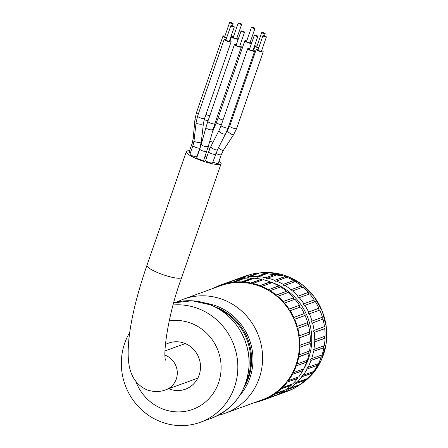 <?xml version="1.0" encoding="UTF-8"?>
<svg xmlns="http://www.w3.org/2000/svg" width="448" height="448" viewBox="0 0 448 448"><rect width="100%" height="100%" fill="white"/><g stroke="black" fill="none" stroke-linecap="round" stroke-linejoin="round"><path stroke-width="0.67" d="M262.987 35.694A1.842 0.358 19.1 0 0 262.909 35.756A1.842 0.358 19.1 0 0 264.331 36.624A1.842 0.358 19.1 0 0 266.314 37.022A1.842 0.358 19.1 0 0 266.386 36.96A1.842 0.358 19.1 0 0 264.97 36.092A1.842 0.358 19.1 0 0 262.987 35.694M258.065 49.907A1.842 0.358 19.1 0 0 257.986 49.969A1.842 0.358 19.1 0 0 259.409 50.837A1.842 0.358 19.1 0 0 261.391 51.234A1.842 0.358 19.1 0 0 261.47 51.173A1.842 0.358 19.1 0 0 261.447 51.078M258.194 49.381A3.679 0.717 19.1 0 0 256.402 49.241A3.679 0.717 19.1 0 0 256.25 49.364A3.679 0.717 19.1 0 0 259.084 51.1A3.679 0.717 19.1 0 0 263.054 51.901A3.679 0.717 19.1 0 0 263.206 51.778A3.679 0.717 19.1 0 0 261.671 50.585M212.867 162.047A3.679 0.717 19.1 0 0 218.137 163.391A3.679 0.717 19.1 0 0 218.288 163.268L221.256 154.694L223.429 150.254L233.643 134.63L236.611 128.57L263.206 51.778M206.696 151.525A3.679 0.717 19.1 0 1 206.545 151.648A3.679 0.717 19.1 0 1 202.177 150.696A3.679 0.717 19.1 0 1 199.741 149.117L196.773 157.685A3.679 0.717 19.1 0 0 199.612 159.421A3.679 0.717 19.1 0 0 203.577 160.222A3.679 0.717 19.1 0 0 203.728 160.093L208.471 145.863L214.777 123.81L241.371 47.018A3.679 0.717 19.1 0 0 239.837 45.83M236.354 44.626A3.679 0.717 19.1 0 0 234.567 44.486A3.679 0.717 19.1 0 0 234.416 44.61A3.679 0.717 19.1 0 0 237.25 46.346A3.679 0.717 19.1 0 0 241.22 47.141A3.679 0.717 19.1 0 0 241.371 47.018M243.331 31.41A1.842 0.358 19.1 0 0 241.074 30.996A1.842 0.358 19.1 0 0 242.295 31.791A1.842 0.358 19.1 0 0 244.552 32.2A1.842 0.358 19.1 0 0 243.331 31.41M241.074 30.996L236.152 45.214A1.842 0.358 19.1 0 0 237.373 46.004A1.842 0.358 19.1 0 0 239.63 46.418L244.552 32.2M193.29 144.43A3.679 0.717 19.1 0 1 192.119 143.427L189.151 151.995A3.679 0.717 19.1 0 0 190.35 153.02M224.924 36.086A3.679 0.717 19.1 0 0 223.132 35.946A3.679 0.717 19.1 0 0 222.981 36.075A3.679 0.717 19.1 0 0 226.565 38.069M229.718 22.4A1.842 0.358 19.1 0 0 229.639 22.462A1.842 0.358 19.1 0 0 231.062 23.33A1.842 0.358 19.1 0 0 233.044 23.727A1.842 0.358 19.1 0 0 233.117 23.666A1.842 0.358 19.1 0 0 231.7 22.798A1.842 0.358 19.1 0 0 229.718 22.4M224.795 36.613A1.842 0.358 19.1 0 0 224.717 36.674A1.842 0.358 19.1 0 0 226.688 37.727M205.055 156.262A3.679 0.717 19.1 0 0 206.825 157.002M246.758 40.846A3.679 0.717 19.1 0 0 244.966 40.706A3.679 0.717 19.1 0 0 244.815 40.83A3.679 0.717 19.1 0 0 247.486 42.504A3.679 0.717 19.1 0 0 251.502 43.394M253.736 27.63A1.842 0.358 19.1 0 0 251.479 27.222A1.842 0.358 19.1 0 0 252.694 28.011A1.842 0.358 19.1 0 0 254.957 28.426A1.842 0.358 19.1 0 0 253.736 27.63M251.479 27.222L246.557 41.434A1.842 0.358 19.1 0 0 247.772 42.224A1.842 0.358 19.1 0 0 250.034 42.638L254.957 28.426M189.588 150.73A18.402 3.584 19.1 0 0 187.085 150.982A18.402 3.584 19.1 0 0 186.329 151.609A18.402 3.584 19.1 0 0 200.508 160.289A18.402 3.584 19.1 0 0 220.354 164.276A18.402 3.584 19.1 0 0 221.11 163.654A18.402 3.584 19.1 0 0 219.089 160.944M233.475 36.697A3.679 0.717 19.1 0 0 231.683 36.557A3.679 0.717 19.1 0 0 231.532 36.686A3.679 0.717 19.1 0 0 234.198 38.36A3.679 0.717 19.1 0 0 238.218 39.25M238.269 23.01A1.842 0.358 19.1 0 0 238.19 23.072A1.842 0.358 19.1 0 0 239.607 23.94A1.842 0.358 19.1 0 0 241.595 24.338A1.842 0.358 19.1 0 0 241.668 24.276A1.842 0.358 19.1 0 0 240.251 23.408A1.842 0.358 19.1 0 0 238.269 23.01M233.346 37.223A1.842 0.358 19.1 0 0 233.268 37.285A1.842 0.358 19.1 0 0 234.685 38.153A1.842 0.358 19.1 0 0 236.673 38.556A1.842 0.358 19.1 0 0 236.746 38.489A1.842 0.358 19.1 0 0 236.729 38.394M199.87 148.019A3.679 0.717 19.1 0 1 199.718 148.148A3.679 0.717 19.1 0 1 196.706 147.678A3.679 0.717 19.1 0 1 193.306 146.143A3.679 0.717 19.1 0 1 192.914 145.611L189.946 154.185A3.679 0.717 19.1 0 0 192.786 155.921A3.679 0.717 19.1 0 0 196.75 156.716A3.679 0.717 19.1 0 0 196.902 156.593L199.87 148.019L201.342 141.585L203.42 123.424L204.54 118.558L231.129 41.765A3.679 0.717 19.1 0 0 229.594 40.578M226.117 39.374A3.679 0.717 19.1 0 0 224.325 39.234A3.679 0.717 19.1 0 0 224.174 39.357A3.679 0.717 19.1 0 0 227.013 41.093A3.679 0.717 19.1 0 0 230.978 41.888A3.679 0.717 19.1 0 0 231.129 41.765M233.094 26.158A1.842 0.358 19.1 0 0 230.838 25.743A1.842 0.358 19.1 0 0 232.053 26.538A1.842 0.358 19.1 0 0 234.315 26.947A1.842 0.358 19.1 0 0 233.094 26.158M230.838 25.743L225.915 39.956A1.842 0.358 19.1 0 0 227.13 40.751A1.842 0.358 19.1 0 0 229.393 41.166L234.315 26.947M215.555 154.286A3.679 0.717 19.1 0 1 215.404 154.414A3.679 0.717 19.1 0 1 213.696 154.291A3.679 0.717 19.1 0 1 210.174 153.087A3.679 0.717 19.1 0 1 208.6 151.878L205.632 160.451A3.679 0.717 19.1 0 0 208.466 162.187A3.679 0.717 19.1 0 0 212.436 162.982A3.679 0.717 19.1 0 0 212.587 162.859L217.588 149.481L225.63 133.7L228.066 127.96L254.654 51.167A3.679 0.717 19.1 0 0 253.12 49.974M249.642 48.77A3.679 0.717 19.1 0 0 247.85 48.63A3.679 0.717 19.1 0 0 247.699 48.754A3.679 0.717 19.1 0 0 250.538 50.49A3.679 0.717 19.1 0 0 254.503 51.29A3.679 0.717 19.1 0 0 254.654 51.167M254.436 35.084A1.842 0.358 19.1 0 0 254.363 35.146A1.842 0.358 19.1 0 0 255.78 36.014A1.842 0.358 19.1 0 0 257.762 36.411A1.842 0.358 19.1 0 0 257.841 36.35A1.842 0.358 19.1 0 0 256.418 35.482A1.842 0.358 19.1 0 0 254.436 35.084M249.514 49.297A1.842 0.358 19.1 0 0 249.441 49.358A1.842 0.358 19.1 0 0 250.858 50.226A1.842 0.358 19.1 0 0 252.84 50.624A1.842 0.358 19.1 0 0 252.918 50.562A1.842 0.358 19.1 0 0 252.896 50.467M256.995 46.099A3.679 0.717 19.1 0 0 255.209 45.959A3.679 0.717 19.1 0 0 255.058 46.082A3.679 0.717 19.1 0 0 258.642 48.082M263.973 32.883A1.842 0.358 19.1 0 0 261.716 32.474A1.842 0.358 19.1 0 0 262.937 33.264A1.842 0.358 19.1 0 0 265.194 33.678A1.842 0.358 19.1 0 0 263.973 32.883M261.716 32.474L256.794 46.687A1.842 0.358 19.1 0 0 258.014 47.477A1.842 0.358 19.1 0 0 258.759 47.74M238.37 38.802A3.679 0.717 19.1 0 0 236.953 37.906M251.658 42.952A3.679 0.717 19.1 0 0 250.236 42.05M177.01 302.025A60.726 57.915 70 0 1 183.607 299.13A60.726 57.915 70 0 1 223.838 299.925A60.726 57.915 70 0 1 262.595 357.358A60.726 57.915 70 0 1 225.081 413.286A60.726 57.915 70 0 1 218.159 415.302M280.207 287.045A1.226 1.17 70 0 1 278.768 286.003L278.746 285.852A61.342 58.503 70 0 0 272.182 282.61L261.654 286.468A1.226 1.17 70 0 1 260.618 286.558A60.726 57.915 70 0 1 268.968 290.685A60.726 57.915 70 0 1 276.629 296.094A60.726 57.915 70 0 1 283.416 302.652A60.726 57.915 70 0 1 289.162 310.201A60.726 57.915 70 0 1 293.726 318.556A60.726 57.915 70 0 1 296.996 327.505A60.726 57.915 70 0 1 298.889 336.834A60.726 57.915 70 0 1 299.359 346.31A60.726 57.915 70 0 1 298.396 355.701A60.726 57.915 70 0 1 296.022 364.778A60.726 57.915 70 0 1 292.298 373.313A60.726 57.915 70 0 1 287.314 381.097A60.726 57.915 70 0 1 281.193 387.94A60.726 57.915 70 0 1 274.086 393.674A60.726 57.915 70 0 1 266.162 398.154A60.726 57.915 70 0 1 261.867 399.924L225.081 413.286M217.605 308.314A55.205 52.651 70 0 1 245.252 384.423M173.141 304.993A60.726 57.915 70 0 1 199.074 308.918A60.726 57.915 70 0 1 237.832 366.352A60.726 57.915 70 0 1 200.318 422.285A60.726 57.915 70 0 1 160.093 421.49A60.726 57.915 70 0 1 129.707 332.438M169.204 320.874A46.004 43.876 70 0 1 191.75 323.506A46.004 43.876 70 0 1 218.568 382.766A46.004 43.876 70 0 1 162.215 408.789A46.004 43.876 70 0 1 135.901 381.556M165.34 344.579A24.539 23.402 70 0 1 168.605 343.084A24.539 23.402 70 0 1 184.856 343.409A24.539 23.402 70 0 1 200.514 366.615A24.539 23.402 70 0 1 185.36 389.211A24.539 23.402 70 0 1 169.109 388.892A24.539 23.402 70 0 1 168.717 388.73M265.518 398.978L275.923 395.198L265.518 398.978A1.226 1.17 70 0 1 267.204 398.199L277.743 394.498A61.342 58.503 70 0 0 283.97 390.975L283.976 390.818A1.226 1.17 70 0 1 284.071 390.398M258.182 401.262A1.226 1.17 70 0 1 258.653 401.486L258.776 401.582A61.342 58.503 70 0 0 262.074 400.501L272.479 396.721A61.342 58.503 70 0 0 275.89 395.349M270.29 281.971A58.274 55.58 70 0 1 274.568 283.478A58.274 55.58 70 0 1 302.674 370.642M323.915 347.738L323.82 347.62A1.226 1.17 70 0 1 324.162 345.727L313.757 349.507A1.226 1.17 -110 0 0 313.415 351.394L323.915 347.738A61.342 58.503 70 0 1 322.05 354.872L311.506 358.697A1.226 1.17 -110 0 0 310.884 360.5L321.367 356.854A61.342 58.503 70 0 1 318.438 363.563L307.888 367.366A1.226 1.17 -110 0 0 306.992 369.034L317.458 365.4A61.342 58.503 70 0 1 313.538 371.521L302.982 375.295A1.226 1.17 -110 0 0 301.846 376.796L312.29 373.167A61.342 58.503 70 0 1 307.474 378.549L296.923 382.301A1.226 1.17 -110 0 0 295.568 383.589L305.984 379.966A61.342 58.503 70 0 1 300.395 384.474L289.85 388.198A1.226 1.17 -110 0 0 288.31 389.245L298.704 385.622A61.342 58.503 70 0 1 292.477 389.144L281.943 392.846A1.226 1.17 -110 0 0 281.092 392.734M312.29 373.167L312.25 373.016A1.226 1.17 70 0 1 312.508 371.896M301.885 376.947A61.342 58.503 70 0 1 297.069 382.329M305.984 379.966L305.973 379.809A1.226 1.17 70 0 1 306.146 379.03M295.585 383.74A61.342 58.503 70 0 1 289.996 388.248M298.704 385.622L298.715 385.465A1.226 1.17 70 0 1 298.81 385.045M288.305 389.396A61.342 58.503 70 0 1 282.078 392.924M280.582 393.019A1.226 1.17 -110 0 0 280.258 393.624L290.657 389.844A1.226 1.17 70 0 1 290.668 389.799M290.629 389.995A61.342 58.503 70 0 1 287.213 391.367L276.814 395.147A61.342 58.503 70 0 1 274.63 395.886M280.224 393.775A61.342 58.503 70 0 1 276.814 395.147M232.77 280.666A61.342 58.503 70 0 1 234.92 279.838L245.325 276.058A61.342 58.503 70 0 1 248.623 274.971L238.342 278.846A1.226 1.17 -110 0 0 238.924 279.093M234.92 279.838A61.342 58.503 70 0 1 238.218 278.751M239.607 278.964A1.226 1.17 -110 0 0 240.134 278.354L250.589 274.434A61.342 58.503 70 0 1 257.622 273.112L247.324 277.004A1.226 1.17 -110 0 0 249.178 276.814L259.655 272.899A61.342 58.503 70 0 1 266.834 272.742L256.519 276.651A1.226 1.17 -110 0 0 258.384 276.763L268.878 272.866A61.342 58.503 70 0 1 276.03 273.874L265.698 277.794A1.226 1.17 -110 0 0 267.529 278.208L278.046 274.327A61.342 58.503 70 0 1 284.984 276.483L274.63 280.409A1.226 1.17 -110 0 0 276.388 281.114L286.916 277.256A61.342 58.503 70 0 1 293.485 280.498L283.102 284.43A1.226 1.17 -110 0 0 284.743 285.404L295.282 281.568A61.342 58.503 70 0 1 301.308 285.824L290.903 289.755A1.226 1.17 -110 0 0 292.387 290.982L302.786 287.202A1.226 1.17 70 0 1 301.308 285.975L301.308 285.824M240.184 278.214A61.342 58.503 70 0 1 247.218 276.892M258.059 273.482A1.226 1.17 70 0 1 257.729 273.224L257.622 273.112M249.25 276.679A61.342 58.503 70 0 1 256.43 276.522M267.551 273.347A1.226 1.17 70 0 1 266.918 272.871L266.834 272.742M258.479 276.646A61.342 58.503 70 0 1 265.625 277.654M277.01 274.702A1.226 1.17 70 0 1 276.097 274.019L276.03 273.874M267.641 278.107A61.342 58.503 70 0 1 274.585 280.258M286.21 277.508A1.226 1.17 70 0 1 285.034 276.629L284.984 276.483M276.517 281.03A61.342 58.503 70 0 1 283.08 284.273M294.941 281.691A1.226 1.17 70 0 1 293.507 280.65L293.485 280.498M284.883 285.348A61.342 58.503 70 0 1 290.903 289.598M308.269 292.326L297.847 296.257A1.226 1.17 -110 0 0 299.13 297.702L309.534 293.927A1.226 1.17 70 0 1 308.246 292.477L308.269 292.326A61.342 58.503 70 0 0 302.932 287.168M292.533 290.948A61.342 58.503 70 0 1 297.87 296.106M314.199 299.852L303.75 303.778A1.226 1.17 -110 0 0 304.808 305.402L315.213 301.627A1.226 1.17 70 0 1 314.154 299.998L314.199 299.852A61.342 58.503 70 0 0 309.68 293.91M299.281 297.69A61.342 58.503 70 0 1 303.8 303.626M318.948 308.207L308.476 312.122A1.226 1.17 -110 0 0 309.282 313.897L319.682 310.117A1.226 1.17 70 0 1 318.881 308.342L318.948 308.207A61.342 58.503 70 0 0 315.358 301.638M304.959 305.418A61.342 58.503 70 0 1 308.549 311.987M322.398 317.19L311.909 321.093A1.226 1.17 -110 0 0 312.441 322.969L322.84 319.189A1.226 1.17 70 0 1 322.314 317.313L322.398 317.19A61.342 58.503 70 0 0 319.827 310.156M309.428 313.93A61.342 58.503 70 0 1 311.998 320.97M317.458 365.4L317.397 365.254A1.226 1.17 70 0 1 317.738 363.821M321.367 356.854L321.283 356.72A1.226 1.17 70 0 1 321.72 354.995M325.052 338.274L324.934 338.173A1.226 1.17 70 0 1 324.985 336.241L314.58 340.021A1.226 1.17 -110 0 0 314.53 341.953L325.052 338.274A61.342 58.503 70 0 1 324.29 345.66M314.647 342.054A61.342 58.503 70 0 1 313.891 349.44M322.98 319.25A61.342 58.503 70 0 1 324.47 326.586L313.958 330.473A1.226 1.17 -110 0 0 314.205 332.399L324.733 328.698A61.342 58.503 70 0 1 325.108 336.151M314.334 332.478A61.342 58.503 70 0 1 314.703 339.931M324.733 328.698L324.604 328.619A1.226 1.17 70 0 1 324.363 326.693L324.47 326.586M312.581 323.025A61.342 58.503 70 0 1 314.065 330.361M307.054 369.18A61.342 58.503 70 0 1 303.134 375.301M310.962 360.634A61.342 58.503 70 0 1 308.034 367.343M313.516 351.518A61.342 58.503 70 0 1 311.651 358.652M216.731 286.754L214.922 287.414A61.342 58.503 70 0 0 212.638 288.585M299.97 345.285L299.846 345.374A1.226 1.17 70 0 0 299.796 347.306L310.195 343.526A1.226 1.17 70 0 1 310.246 341.594L299.97 345.285A61.342 58.503 70 0 0 299.594 337.831L309.87 333.973A1.226 1.17 70 0 1 309.63 332.046L299.331 335.714A61.342 58.503 70 0 0 297.842 328.378L308.106 324.542A1.226 1.17 70 0 1 307.574 322.666L297.259 326.323A61.342 58.503 70 0 0 294.689 319.284L305.094 315.51A61.342 58.503 70 0 1 307.664 322.543M310.313 343.627A61.342 58.503 70 0 1 309.557 351.014L299.152 354.794A61.342 58.503 70 0 0 299.914 347.407M298.777 356.871L309.182 353.091A61.342 58.503 70 0 1 307.317 360.226L296.912 364.006A61.342 58.503 70 0 0 298.777 356.871L298.676 356.748A1.226 1.17 70 0 1 299.023 354.861L299.152 354.794M309.182 353.091L309.081 352.974A1.226 1.17 70 0 1 309.422 351.081L309.557 351.014M299.594 337.831L299.466 337.753A1.226 1.17 70 0 1 299.225 335.826L299.331 335.714M309.999 334.051A61.342 58.503 70 0 1 310.369 341.505M297.842 328.378L297.702 328.322A1.226 1.17 70 0 1 297.175 326.446L297.259 326.323M308.246 324.604A61.342 58.503 70 0 1 309.73 331.94M294.689 319.284L294.543 319.25A1.226 1.17 70 0 1 293.742 317.475L304.214 313.561A61.342 58.503 70 0 0 300.625 306.992L300.474 306.981A1.226 1.17 70 0 1 299.415 305.351L289.061 308.98A61.342 58.503 70 0 0 284.542 303.044L294.795 299.281A1.226 1.17 70 0 1 293.513 297.83L283.13 301.459A61.342 58.503 70 0 0 277.794 296.302L288.053 292.555A1.226 1.17 70 0 1 286.569 291.329L276.17 294.952A61.342 58.503 70 0 0 270.144 290.702L280.549 286.922A61.342 58.503 70 0 1 286.574 291.178M289.061 308.98L289.016 309.131A1.226 1.17 70 0 0 290.069 310.755L300.625 306.992M290.22 310.772A61.342 58.503 70 0 1 293.81 317.341M294.543 319.25L304.948 315.47A1.226 1.17 70 0 1 304.142 313.695L304.214 313.561M284.542 303.044L284.39 303.055A1.226 1.17 70 0 1 283.108 301.61L283.13 301.459M294.946 299.264A61.342 58.503 70 0 1 299.466 305.206M277.794 296.302L277.648 296.335A1.226 1.17 70 0 1 276.17 295.109L276.17 294.952M288.198 292.522A61.342 58.503 70 0 1 293.535 297.679M270.144 290.702L270.01 290.758A1.226 1.17 70 0 1 268.369 289.783L278.746 285.852M261.778 286.384A61.342 58.503 70 0 1 268.341 289.626M252.907 283.461L263.306 279.681A61.342 58.503 70 0 1 270.25 281.837L259.846 285.611A61.342 58.503 70 0 0 252.907 283.461L252.795 283.562A1.226 1.17 70 0 1 251.793 283.819A60.726 57.915 70 0 1 260.618 286.558A1.226 1.17 70 0 1 259.896 285.762L259.846 285.611M271.471 282.862A1.226 1.17 70 0 1 270.295 281.982L270.25 281.837M243.74 281.999L254.145 278.219A61.342 58.503 70 0 1 261.29 279.227L250.891 283.007A61.342 58.503 70 0 0 243.74 281.999L243.65 282.117A1.226 1.17 70 0 1 242.704 282.537A60.726 57.915 70 0 1 251.793 283.819A1.226 1.17 70 0 1 250.958 283.147L250.891 283.007M262.276 280.056A1.226 1.17 70 0 1 261.363 279.373L261.29 279.227M234.517 282.033L244.916 278.253A61.342 58.503 70 0 1 252.095 278.096L241.69 281.876A61.342 58.503 70 0 0 234.517 282.033L234.438 282.167A1.226 1.17 70 0 1 233.576 282.738A60.726 57.915 70 0 1 242.704 282.537A1.226 1.17 70 0 1 241.78 282.005L241.69 281.876M252.812 278.701A1.226 1.17 70 0 1 252.185 278.225L252.095 278.096M225.45 283.567L235.85 279.787A61.342 58.503 70 0 1 242.883 278.466L232.484 282.246A61.342 58.503 70 0 0 225.45 283.567L225.394 283.707A1.226 1.17 70 0 1 224.633 284.418A60.726 57.915 70 0 1 233.576 282.738A1.226 1.17 70 0 1 232.59 282.358L232.484 282.246M243.326 278.835A1.226 1.17 70 0 1 242.99 278.578L242.883 278.466M220.186 285.191L230.586 281.411A61.342 58.503 70 0 1 233.884 280.325L223.485 284.105A61.342 58.503 70 0 0 220.186 285.191A61.342 58.503 70 0 0 216.77 286.558L216.737 286.709A1.226 1.17 70 0 1 216.541 287.168M183.607 299.13L220.394 285.768A60.726 57.915 70 0 1 224.633 284.418A1.226 1.17 70 0 1 223.602 284.2L223.485 284.105M215.337 287.605A1.226 1.17 70 0 1 215.051 287.487L216.686 286.894M257.029 401.682A1.226 1.17 70 0 0 256.861 401.979L258.625 401.464M256.81 402.125A61.342 58.503 70 0 1 254.106 402.741M265.485 399.129A61.342 58.503 70 0 1 262.074 400.501M296.912 364.006L296.772 364.05A1.226 1.17 70 0 0 296.145 365.854L306.628 362.208A61.342 58.503 70 0 1 303.699 368.917L293.149 372.719A1.226 1.17 70 0 0 292.258 374.388L302.719 370.754A61.342 58.503 70 0 1 298.799 376.874L288.249 380.649A1.226 1.17 70 0 0 287.112 382.15L297.55 378.521A61.342 58.503 70 0 1 292.734 383.902L282.184 387.654A1.226 1.17 70 0 0 280.829 388.942L291.25 385.319A61.342 58.503 70 0 1 285.662 389.827L275.117 393.551A1.226 1.17 70 0 0 273.577 394.598L283.97 390.975M273.566 394.75A61.342 58.503 70 0 1 267.338 398.278M291.25 385.319L291.234 385.162A1.226 1.17 70 0 1 291.413 384.384M280.846 389.094A61.342 58.503 70 0 1 275.257 393.602M297.55 378.521L297.511 378.37A1.226 1.17 70 0 1 297.774 377.25M287.151 382.301A61.342 58.503 70 0 1 282.335 387.682M302.719 370.754L302.658 370.608A1.226 1.17 70 0 1 302.999 369.174M292.32 374.534A61.342 58.503 70 0 1 288.4 380.654M306.628 362.208L306.55 362.074A1.226 1.17 70 0 1 306.981 360.349M296.229 365.988A61.342 58.503 70 0 1 293.3 372.697M227.623 130.502A3.679 0.902 33.2 0 0 227.483 130.603A3.679 0.902 33.2 0 0 229.796 133.185A3.679 0.902 33.2 0 0 233.503 134.736A3.679 0.902 33.2 0 0 233.643 134.63M226.167 132.614L229.656 126.162A3.679 0.717 19.1 0 0 232.495 127.898A3.679 0.717 19.1 0 0 236.46 128.694A3.679 0.717 19.1 0 0 236.611 128.57M215.846 153.479A3.679 0.717 19.1 0 0 221.105 154.818A3.679 0.717 19.1 0 0 221.256 154.694M218.394 147.896A3.679 0.902 33.2 0 0 223.289 150.354A3.679 0.902 33.2 0 0 223.429 150.254M199.741 149.117L201.376 143.892A3.679 1.546 15.5 0 0 203.627 146.07A3.679 1.546 15.5 0 0 208.471 145.863M201.376 143.892L206.052 127.064A3.679 1.546 15.5 0 0 208.303 129.242A3.679 1.546 15.5 0 0 213.142 129.035M206.052 127.064L207.822 121.402A3.679 0.717 19.1 0 0 210.258 122.987A3.679 0.717 19.1 0 0 214.626 123.939A3.679 0.717 19.1 0 0 214.777 123.81M192.119 143.427L193.178 138.505A3.679 0.493 5.3 0 0 194.236 138.958M207.95 147.655A3.679 0.717 19.1 0 0 209.115 148.176A3.679 0.717 19.1 0 0 209.922 148.478M209.798 141.081L212.968 142.33M211.966 133.274L216.182 123.021L221.306 124.981M216.182 123.021L218.226 117.628A3.679 0.717 19.1 0 0 220.662 119.207A3.679 0.717 19.1 0 0 223.037 119.974M165.026 355.191A18.402 17.55 -110 0 1 165.553 355.393A18.402 17.55 -110 0 1 176.277 379.092A18.402 17.55 -110 0 1 165.928 389.743C159.986 392.123 153.569 392.123 146.67 389.754C127.641 380.61 126.93 360.545 128.912 338.884C131.247 317.923 137.262 293.401 146.955 265.317A18.402 3.584 19.1 0 0 159.141 273.224A18.402 3.584 19.1 0 0 180.981 277.984A18.402 3.584 19.1 0 0 181.731 277.357L221.11 163.654M201.645 138.97L202.681 139.188M192.914 145.611L194.034 140.75A3.679 1.154 6.5 0 0 194.404 141.344A3.679 1.154 6.5 0 0 196.459 142.134A3.679 1.154 6.5 0 0 201.342 141.585M194.034 140.75L196.106 122.59A3.679 1.154 6.5 0 0 196.482 123.178A3.679 1.154 6.5 0 0 198.537 123.973A3.679 1.154 6.5 0 0 203.42 123.424M196.106 122.59L197.585 116.15A3.679 0.717 19.1 0 0 197.971 116.682A3.679 0.717 19.1 0 0 201.37 118.216A3.679 0.717 19.1 0 0 204.389 118.686A3.679 0.717 19.1 0 0 204.54 118.558M208.6 151.878L211.03 146.138A3.679 1.445 27 0 0 212.19 148.154A3.679 1.445 27 0 0 215.589 149.806A3.679 1.445 27 0 0 217.381 149.71A3.679 1.445 27 0 0 217.588 149.481M211.03 146.138L219.072 130.357A3.679 1.445 27 0 0 220.231 132.378A3.679 1.445 27 0 0 223.636 134.03A3.679 1.445 27 0 0 225.422 133.935A3.679 1.445 27 0 0 225.63 133.7M219.072 130.357L221.105 125.552A3.679 0.717 19.1 0 0 222.678 126.756A3.679 0.717 19.1 0 0 226.201 127.96A3.679 0.717 19.1 0 0 227.914 128.083A3.679 0.717 19.1 0 0 228.066 127.96M229.499 123.816A3.679 0.717 19.1 0 0 230.328 124.219M227.791 128.727L228.374 129.102M193.178 138.505L194.953 119.51A3.679 0.493 5.3 0 0 196.51 120.064M194.953 119.51L196.386 112.868A3.679 0.717 19.1 0 0 198.257 114.212M204.137 119.84L208.079 120.652M205.974 114.414A3.679 0.717 19.1 0 0 209.754 115.825M205.996 303.285A55.485 52.914 70 0 1 217.566 306.449A55.485 52.914 70 0 1 239.579 395.73M244.037 387.419A54.314 51.8 -110 0 0 216.95 307.619A54.314 51.8 -110 0 0 214.749 306.796M211.551 418.202A60.726 57.915 -110 0 0 249.066 362.27A60.726 57.915 -110 0 0 210.308 304.836A60.726 57.915 -110 0 0 173.729 302.859L192.114 300.793L210.37 304.836C234.326 313.97 250.925 340.469 249.015 366.531C246.518 391.658 234.035 408.878 211.551 418.202L200.318 422.285M288.31 389.245L298.715 385.465A60.726 57.915 -110 0 0 300.278 384.513M300.95 384.076A60.726 57.915 -110 0 0 326.323 327.214A60.726 57.915 -110 0 0 288.014 276.606A60.726 57.915 -110 0 0 260.534 272.832M301.846 376.796L312.25 373.016M295.568 383.589L305.973 379.809M280.258 393.624L290.657 389.844M238.342 278.846L248.746 275.066M247.324 277.004L257.729 273.224M256.519 276.651L266.918 272.871M265.698 277.794L276.097 274.019M274.63 280.409L285.034 276.629M283.102 284.43L293.507 280.65M290.903 289.755L301.308 285.975M292.387 290.982L302.786 287.202M297.847 296.257L308.246 292.477M299.13 297.702L309.534 293.927M303.75 303.778L314.154 299.998M304.808 305.402L315.213 301.627M308.476 312.122L318.881 308.342M309.282 313.897L319.682 310.117M311.909 321.093L322.314 317.313M259.493 272.961A60.726 57.915 -110 0 0 257.723 273.218L259.504 272.955M313.415 351.394L323.82 347.62M313.757 349.507L324.162 345.727M314.53 341.953L324.934 338.173M314.58 340.021L324.985 336.241M314.205 332.399L324.604 328.619M312.441 322.969L322.84 319.189M313.958 330.473L324.363 326.693M306.992 369.034L317.397 365.254M310.884 360.5L321.283 356.72M299.796 347.306L310.195 343.526M299.023 354.861L309.422 351.081M299.466 337.753L309.87 333.973M299.846 345.374L310.246 341.594M297.702 328.322L308.106 324.542M299.225 335.826L309.63 332.046M297.175 326.446L307.574 322.666M290.069 310.755L300.474 306.981M293.742 317.475L304.142 313.695M284.39 303.055L294.795 299.281M289.016 309.131L299.415 305.351M277.648 296.335L288.053 292.555M283.108 301.61L293.513 297.83M276.17 295.109L286.569 291.329M268.369 289.783L278.768 286.003M259.896 285.762L270.295 281.982M250.958 283.147L261.363 279.373M241.78 282.005L252.185 278.225M232.59 282.358L242.99 278.578M223.602 284.2L234.007 280.42M256.861 401.979L258.502 401.386M273.577 394.598L283.976 390.818M280.829 388.942L291.234 385.162M287.112 382.15L297.511 378.37M292.258 374.388L302.658 370.608M296.145 365.854L306.55 362.074M298.676 356.748L309.081 352.974M262.909 35.756L257.986 49.969M229.656 126.162L256.25 49.364M207.822 121.402L234.416 44.61M196.386 112.868L222.981 36.075M229.639 22.462L224.717 36.674M218.226 117.628L244.815 40.83M146.955 265.317L186.329 151.609M164.97 350.93L185.248 343.566M230.093 40.83L231.532 36.686M238.19 23.072L233.268 37.285M197.585 116.15L224.174 39.357M221.105 125.552L247.699 48.754M254.363 35.146L249.441 49.358M253.618 50.232L255.058 46.082M265.194 33.678L264.421 35.907M257.841 36.35L252.918 50.562M241.668 24.276L236.746 38.489M165.928 389.743L197.814 378.162M165.743 360.226L165.743 360.231C162.781 357.162 167.026 316.725 181.731 277.357M233.117 23.666L232.35 25.894M266.386 36.96L261.47 51.173M298.71 385.487L300.289 384.513M300.888 384.115L312.894 373.43L321.535 359.666L326.144 343.874L326.379 327.247L322.23 311.052L313.998 296.509L302.322 284.732L288.075 276.606L260.462 272.838"/></g></svg>
